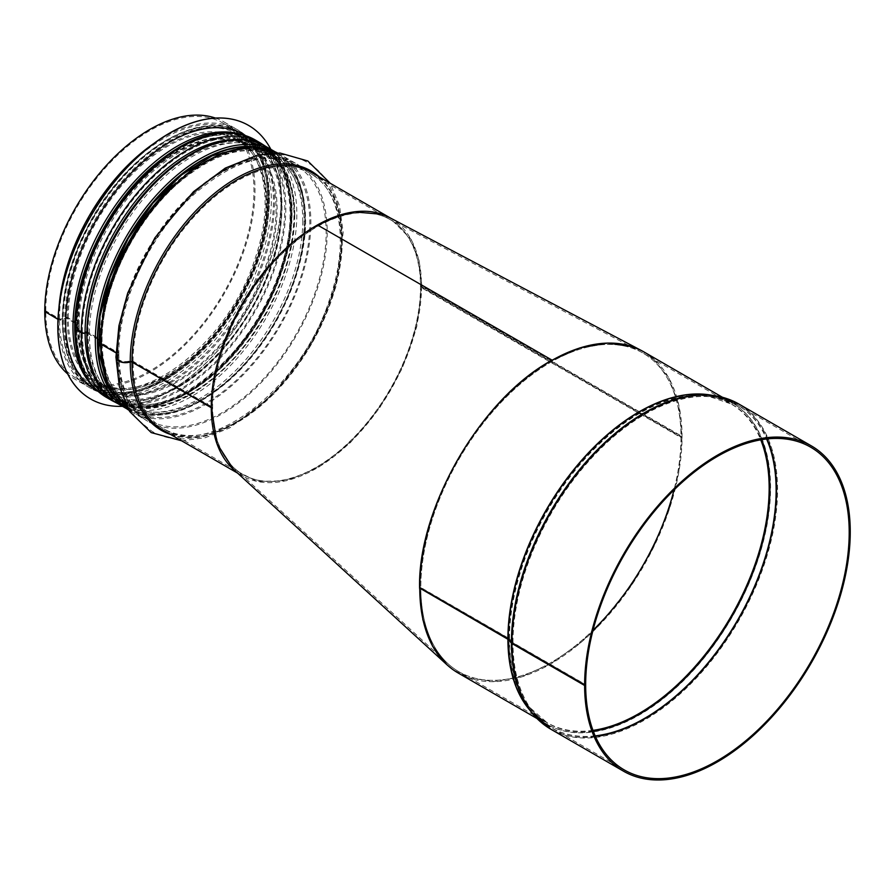 <?xml version="1.0" encoding="UTF-8"?>
<svg xmlns="http://www.w3.org/2000/svg" width="895" height="895" viewBox="0 0 895 895"><rect width="100%" height="100%" fill="white"/><g stroke="black" fill="none" stroke-linecap="round" stroke-linejoin="round"><path stroke-width="0.67" stroke-dasharray="4.47 3.36" d="M421.847 286.747L682.046 436.984L681.005 437.577L420.807 287.351L421.847 286.747L416.746 326.709L402.101 368.606L379.301 408.456L350.527 442.454L318.508 467.347L286.322 480.772L257.022 481.443L233.416 469.304M421.847 286.143L420.807 286.747L681.005 436.973L682.046 436.368L421.847 286.143L419.14 260.713L411.331 239.591L389.37 217.463M420.807 286.747A147.194 84.98 120 0 0 388.698 218.772A147.194 84.98 120 0 0 275.839 260.21A147.194 84.98 120 0 0 212.641 407.225A147.194 84.98 120 0 0 234.389 468.208A147.194 84.98 120 0 0 350.247 441.559A147.194 84.98 120 0 0 420.807 287.351M682.046 436.984L678.712 472.571L668.957 510.161L653.283 547.863L632.485 583.775L598.598 625.806L579.859 643.248L550.671 663.833L521.494 676.833L493.783 681.587L468.924 677.862L452.501 669.303M681.005 437.577A183.99 106.225 -60 0 1 674.002 489.968A183.99 106.225 -60 0 0 642.901 353.044A183.99 106.225 -60 0 0 501.122 402.336A183.99 106.225 -60 0 0 420.807 587.5A183.99 106.225 -60 0 1 499.813 403.734A183.99 106.225 -60 0 1 640.876 351.925A183.99 106.225 -60 0 1 681.005 436.973M592.982 730.376A183.99 106.225 -60 0 1 547.058 722.623L458.911 671.731A183.99 106.225 -60 0 0 593.038 630.203A183.99 106.225 -60 0 1 448.003 663.721A183.99 106.225 -60 0 1 420.807 587.5L508.953 638.392A2.942 1.7 180 0 1 509.479 638.817L512.712 642.431A1.477 0.85 0 0 0 512.969 642.644L585.666 684.619M641.346 350.504L653.283 358.649L668.957 378.283L678.712 404.629L682.046 436.368M419.99 588.239L420.807 587.769L508.953 638.661A2.942 1.7 179.9 0 1 509.479 639.086L512.712 642.699A1.477 0.85 -0.1 0 0 512.98 642.912L585.442 684.742M419.766 588.104L420.807 587.5L419.766 587.903M643.639 351.769A185.466 107.076 -60 0 1 643.639 565.931A185.466 107.076 -60 0 1 458.173 673.006M458.911 671.731A183.99 106.225 -60 0 1 420.807 587.769M74.721 328.208A2.942 1.7 179.9 0 1 75.247 327.335L77.406 325.545A1.477 0.85 -0.1 0 0 77.675 325.064A1.477 0.85 -0.1 0 0 77.25 324.46L67.214 318.665A1.477 0.85 -0.1 0 0 65.324 318.564L62.236 319.817A2.942 1.7 179.9 0 1 58.466 319.638L57.985 319.358M44.929 311.605L45.79 311.113L59.506 319.034A1.477 0.85 -0.1 0 0 61.397 319.123L64.485 317.87A2.942 1.7 179.9 0 1 68.255 318.061L78.29 323.856A2.942 1.7 179.9 0 1 79.152 325.053A2.942 1.7 179.9 0 1 78.615 326.037L76.455 327.827A1.477 0.85 -0.1 0 0 76.187 328.308A1.477 0.85 -0.1 0 0 76.623 328.912L82.34 332.213A1.477 0.85 -0.1 0 0 84.231 332.313L84.253 332.302A2.942 1.7 179.9 0 1 88.023 332.492L101.191 340.089A2.942 1.7 179.9 0 1 102.052 341.286A2.942 1.7 179.9 0 1 101.515 342.27L101.493 342.282A1.477 0.85 -0.1 0 0 101.236 342.774A1.477 0.85 -0.1 0 0 101.661 343.367L117.995 352.798A2.942 1.7 179.9 0 1 118.856 354.006A2.942 1.7 179.9 0 1 118.476 354.845A8.1 4.688 -0.1 0 0 117.424 357.15A8.1 4.688 -0.1 0 0 129.506 361.211A2.942 1.7 179.9 0 1 133.042 361.49L212.328 407.259L211.41 407.784M98.159 339.541L86.983 333.085A1.477 0.85 -0.1 0 0 86.591 332.929M99.77 342.662A2.942 1.7 179.9 0 1 100.296 341.789L100.307 341.778A1.477 0.85 -0.1 0 0 100.576 341.286A1.477 0.85 -0.1 0 0 100.15 340.693L99.77 340.469M115.947 357.049A9.565 5.538 179.9 0 1 117.189 354.42A1.477 0.85 -0.1 0 0 117.39 354.006A1.477 0.85 -0.1 0 0 116.954 353.402L116.003 352.854M44.75 311.505L45.79 310.901L59.506 318.821A1.477 0.85 0 0 0 61.397 318.922L64.485 317.669A2.942 1.7 180 0 1 68.255 317.859L78.29 323.654A2.942 1.7 180 0 1 79.152 324.863A2.942 1.7 180 0 1 78.615 325.836L76.455 327.615A1.477 0.85 0 0 0 76.187 328.107A1.477 0.85 0 0 0 76.623 328.7L82.34 332.011A1.477 0.85 0 0 0 84.231 332.101L84.253 332.09A2.942 1.7 180 0 1 88.023 332.28L101.191 339.876A2.942 1.7 180 0 1 102.052 341.084A2.942 1.7 180 0 1 101.515 342.058L101.493 342.069A1.477 0.85 0 0 0 101.236 342.561A1.477 0.85 0 0 0 101.661 343.165L117.995 352.585A2.942 1.7 180 0 1 118.856 353.793A2.942 1.7 180 0 1 118.476 354.633A8.1 4.676 0 0 0 117.424 356.937A8.1 4.676 0 0 0 129.506 360.998A2.942 1.7 180 0 1 133.042 361.278L212.328 407.046A147.194 84.98 -60 0 1 276.577 258.912A147.194 84.98 -60 0 1 390.007 219.488A147.194 84.98 -60 0 1 390.007 389.448A147.194 84.98 -60 0 1 242.813 474.428A147.194 84.98 -60 0 1 212.328 407.259M115.947 356.937A9.565 5.527 180 0 1 117.189 354.207A1.477 0.85 0 0 0 117.39 353.793A1.477 0.85 0 0 0 116.954 353.189L116.014 352.641M99.759 342.561A2.942 1.7 180 0 1 100.296 341.588L100.307 341.566A1.477 0.85 0 0 0 100.576 341.084A1.477 0.85 0 0 0 100.15 340.48L99.781 340.268M98.159 339.339L86.983 332.884A1.477 0.85 0 0 0 86.591 332.727M74.721 328.107A2.942 1.7 180 0 1 75.247 327.122L77.406 325.344A1.477 0.85 0 0 0 77.675 324.863A1.477 0.85 0 0 0 77.25 324.258L67.214 318.463A1.477 0.85 0 0 0 65.324 318.363L62.236 319.616A2.942 1.7 180 0 1 58.466 319.425L57.996 319.146M390.097 217.843A148.671 85.83 -60 0 1 390.746 218.212A148.671 85.83 -60 0 1 390.746 389.873A148.671 85.83 -60 0 1 242.075 475.704A148.671 85.83 -60 0 1 235.049 470.792M212.328 407.046L211.41 407.572M215.438 118.073A148.671 85.83 -60 0 1 224.209 122.056A148.671 85.83 -60 0 1 224.209 293.728A148.671 85.83 -60 0 1 75.538 379.558A148.671 85.83 -60 0 1 67.696 373.965M45.79 310.901A147.194 84.98 -60 0 1 110.04 162.767A147.194 84.98 -60 0 1 223.47 123.331A147.194 84.98 -60 0 1 223.47 293.303A147.194 84.98 -60 0 1 76.276 378.283A147.194 84.98 -60 0 1 45.79 311.113M165.899 378.451A144.99 83.705 120 0 0 260.624 250.678A144.99 83.705 120 0 0 238.394 134.496A144.99 83.705 120 0 0 93.404 218.212A144.99 83.705 120 0 0 93.404 385.633A144.99 83.705 120 0 0 165.899 378.451M169.021 382.411A147.641 85.238 120 0 0 265.479 252.312A147.641 85.238 120 0 0 242.847 134.015A147.641 85.238 120 0 0 95.206 219.253A147.641 85.238 120 0 0 95.206 389.728A147.641 85.238 120 0 0 169.021 382.411M90.574 398.946A157.945 91.189 120 0 0 169.491 391.093A157.945 91.189 120 0 0 272.662 251.965A157.945 91.189 120 0 0 248.519 125.389M122.481 406.319A157.945 91.189 120 0 0 169.602 391.16A157.945 91.189 120 0 0 270.849 149.331M96.246 390.332A147.641 85.238 120 0 0 170.061 383.015A147.641 85.238 120 0 0 266.52 252.916A147.641 85.238 120 0 0 243.887 134.608M178.396 385.656A144.99 83.705 120 0 0 273.109 257.894A144.99 83.705 120 0 0 250.891 141.712A144.99 83.705 120 0 0 105.901 225.417A144.99 83.705 120 0 0 105.901 392.838A144.99 83.705 120 0 0 178.396 385.656M211.41 407.706L212.641 407.225M509.479 638.817A184.135 106.315 -60 0 1 576.481 468.689A184.135 106.315 -60 0 1 708.538 396.295A184.135 106.315 -60 0 1 761.298 439.736M593.184 730.924A184.135 106.315 -60 0 1 529.18 706.949A184.135 106.315 -60 0 1 509.479 639.086M508.953 638.392A183.99 106.225 -60 0 1 589.268 453.228A183.99 106.225 -60 0 1 731.047 403.936A183.99 106.225 -60 0 1 760.728 439.837M595.186 735.88A186.283 107.545 -60 0 1 532.626 711.357L529.18 706.949L547.058 722.623A183.99 106.225 -60 0 1 508.953 638.661M512.712 642.431A186.283 107.545 -60 0 1 580.486 470.322A186.283 107.545 -60 0 1 714.076 397.078A186.283 107.545 -60 0 1 766.59 438.986M595.298 736.149A186.35 107.59 -60 0 1 551.566 727.948L532.626 711.357A186.283 107.545 -60 0 1 512.712 642.699M512.969 642.644A186.35 107.59 -60 0 1 594.314 455.107A186.35 107.59 -60 0 1 737.916 405.189A186.35 107.59 -60 0 1 766.881 438.953M624.262 769.924L551.566 727.948A186.35 107.59 -60 0 1 512.98 642.912M738.655 403.913A187.827 108.44 -60 0 1 738.655 620.783A187.827 108.44 -60 0 1 550.839 729.224M727.366 398.801A187.681 108.362 -60 0 1 737.95 620.38A187.681 108.362 -60 0 1 540.759 722.008M711.503 395.221A185.466 107.076 -60 0 1 731.786 402.661L708.739 394.829A185.533 107.12 -60 0 1 732.144 617.024A185.533 107.12 -60 0 1 528.016 707.856L546.319 723.898A185.466 107.076 -60 0 1 529.739 710.059M722.422 397.257L731.786 402.661A185.466 107.076 -60 0 1 731.786 616.823A185.466 107.076 -60 0 1 546.319 723.898L536.955 718.495M59.506 318.821A147.194 84.98 -60 0 1 123.756 170.688A147.194 84.98 -60 0 1 237.186 131.252A147.194 84.98 -60 0 1 237.186 301.223A147.194 84.98 -60 0 1 89.992 386.204A147.194 84.98 -60 0 1 59.506 319.034M68.255 317.859A139.833 80.74 -60 0 1 129.294 177.132A139.833 80.74 -60 0 1 237.052 139.676A139.833 80.74 -60 0 1 237.052 301.145A139.833 80.74 -60 0 1 97.208 381.874A139.833 80.74 -60 0 1 68.255 318.061M78.29 323.654A139.833 80.74 -60 0 1 139.329 182.927A139.833 80.74 -60 0 1 247.087 145.471A139.833 80.74 -60 0 1 247.087 306.94A139.833 80.74 -60 0 1 107.255 387.669A139.833 80.74 -60 0 1 78.29 323.856M76.623 328.7A147.194 84.98 -60 0 1 140.873 180.566A147.194 84.98 -60 0 1 254.303 141.13A147.194 84.98 -60 0 1 254.303 311.102A147.194 84.98 -60 0 1 107.109 396.082A147.194 84.98 -60 0 1 76.623 328.912M82.34 332.011A147.194 84.98 -60 0 1 146.601 183.878A147.194 84.98 -60 0 1 260.031 144.442A147.194 84.98 -60 0 1 260.031 314.402A147.194 84.98 -60 0 1 112.826 399.394A147.194 84.98 -60 0 1 82.34 332.213M88.023 332.28A143.513 82.855 -60 0 1 150.673 187.849A143.513 82.855 -60 0 1 261.262 149.409A143.513 82.855 -60 0 1 261.262 315.118A143.513 82.855 -60 0 1 117.748 397.984A143.513 82.855 -60 0 1 88.023 332.492M101.191 339.876A143.513 82.855 -60 0 1 163.83 195.457A143.513 82.855 -60 0 1 274.429 157.005A143.513 82.855 -60 0 1 274.429 322.715A143.513 82.855 -60 0 1 130.905 405.58A143.513 82.855 -60 0 1 101.191 340.089M101.661 343.165A147.194 84.98 -60 0 1 165.911 195.032A147.194 84.98 -60 0 1 279.341 155.596A147.194 84.98 -60 0 1 279.341 325.556A147.194 84.98 -60 0 1 132.147 410.548A147.194 84.98 -60 0 1 101.661 343.367M117.995 352.585A147.194 84.98 -60 0 1 182.244 204.463A147.194 84.98 -60 0 1 295.674 165.027A147.194 84.98 -60 0 1 295.674 334.987A147.194 84.98 -60 0 1 148.48 419.979A147.194 84.98 -60 0 1 117.995 352.798M133.042 361.278A147.194 84.98 -60 0 1 197.292 213.144A147.194 84.98 -60 0 1 310.722 173.708A147.194 84.98 -60 0 1 310.722 343.68A147.194 84.98 -60 0 1 163.528 428.66A147.194 84.98 -60 0 1 133.042 361.49M311.46 172.433A148.671 85.83 -60 0 1 311.46 344.105A148.671 85.83 -60 0 1 162.789 429.936C208.714 461.171 302.242 390.153 330.725 300.597C351.075 243.485 342.517 189.192 311.46 172.433M319.425 177.042A149.745 86.457 -60 0 1 311.001 343.837A149.745 86.457 -60 0 1 170.766 434.534M116.954 353.189A148.671 85.83 -60 0 1 181.853 203.579A148.671 85.83 -60 0 1 296.413 163.751A148.671 85.83 -60 0 1 296.413 335.412A148.671 85.83 -60 0 1 147.742 421.243A148.671 85.83 -60 0 1 116.954 353.402M277.472 152.911A148.671 85.83 -60 0 1 280.079 154.32A148.671 85.83 -60 0 1 280.079 325.981A148.671 85.83 -60 0 1 131.408 411.823A148.671 85.83 -60 0 1 128.891 410.257L147.742 421.243C128.03 409.283 117.916 386.875 117.39 354.006M100.15 340.48A144.99 83.705 -60 0 1 104.67 303.058M172.5 185.567A144.99 83.705 -60 0 1 275.157 155.73A144.99 83.705 -60 0 1 275.157 323.14A144.99 83.705 -60 0 1 130.178 406.856A144.99 83.705 -60 0 1 100.15 340.693M86.983 332.884A144.99 83.705 -60 0 1 91.335 296.279M159.97 177.378A144.99 83.705 -60 0 1 262 148.134A144.99 83.705 -60 0 1 262 315.543A144.99 83.705 -60 0 1 117.01 399.259A144.99 83.705 -60 0 1 86.983 333.085M234.322 139.631A146.209 84.41 -60 0 1 261.586 315.308A146.209 84.41 -60 0 1 95.821 379.525M234.882 139.609A146.232 84.432 -60 0 1 261.597 315.308A146.232 84.432 -60 0 1 96.067 380.028M260.758 143.166A148.671 85.83 -60 0 1 260.758 314.827A148.671 85.83 -60 0 1 112.099 400.669M255.041 139.855A148.671 85.83 -60 0 1 255.041 311.527A148.671 85.83 -60 0 1 106.371 397.358M77.25 324.258A141.309 81.579 -60 0 1 138.926 182.054A141.309 81.579 -60 0 1 247.826 144.196A141.309 81.579 -60 0 1 247.826 307.365A141.309 81.579 -60 0 1 106.516 388.945A141.309 81.579 -60 0 1 77.25 324.46M67.214 318.463A141.309 81.579 -60 0 1 128.891 176.259A141.309 81.579 -60 0 1 237.779 138.401A141.309 81.579 -60 0 1 237.779 301.57A141.309 81.579 -60 0 1 96.481 383.149A141.309 81.579 -60 0 1 67.214 318.665M58.466 319.425A148.671 85.83 -60 0 1 58.936 307.757M153.716 143.58A148.671 85.83 -60 0 1 237.925 129.976A148.671 85.83 -60 0 1 237.925 301.649A148.671 85.83 -60 0 1 89.254 387.479A148.671 85.83 -60 0 1 58.466 319.638M112.188 392.883A146.456 84.555 120 0 0 228.65 380.039A146.456 84.555 120 0 0 304.859 220.707A146.456 84.555 120 0 0 254.068 147.138M302.767 220.707A144.99 83.705 -60 0 1 239.48 366.614A144.99 83.705 -60 0 1 127.761 405.457A144.99 83.705 -60 0 1 127.761 238.036A144.99 83.705 -60 0 1 272.74 154.332A144.99 83.705 -60 0 1 302.767 220.707M259.617 147.574A146.903 84.812 -60 0 1 305.161 220.528A146.903 84.812 -60 0 1 231.805 377.533A146.903 84.812 -60 0 1 115.343 397.469M294.444 215.896A144.99 83.705 120 0 0 264.417 149.521A144.99 83.705 120 0 0 119.427 233.237A144.99 83.705 120 0 0 119.427 400.647A144.99 83.705 120 0 0 231.156 361.804A144.99 83.705 120 0 0 294.444 215.896M305.161 219.32A148.369 85.663 120 0 0 274.441 151.4C294.835 163.975 305.229 186.809 305.598 219.924C306.303 272.125 273.78 340.704 229.881 379.748C190.758 413.758 156.155 423.301 126.061 408.388A148.369 85.663 120 0 0 240.397 368.639A148.369 85.663 120 0 0 305.161 219.32M266.106 146.59A148.369 85.663 -60 0 1 296.838 214.52A148.369 85.663 -60 0 1 232.073 363.829A148.369 85.663 -60 0 1 117.737 403.589M294.444 214.699A146.456 84.555 -60 0 1 139.105 407.941A146.456 84.555 -60 0 1 139.105 200.816A146.456 84.555 -60 0 1 294.444 214.699M294.757 214.52A146.903 84.812 120 0 0 138.949 200.603A146.903 84.812 120 0 0 138.949 408.344A146.903 84.812 120 0 0 294.757 214.52M165.899 379.413A146.165 84.387 120 0 0 255.411 148.715A146.165 84.387 120 0 0 76.399 252.066A146.165 84.387 120 0 0 165.899 379.413M166.94 381.214A147.641 85.238 120 0 0 263.387 251.115A147.641 85.238 120 0 0 240.766 132.807A147.641 85.238 120 0 0 93.125 218.044A147.641 85.238 120 0 0 93.125 388.519A147.641 85.238 120 0 0 166.94 381.214M93.494 386.897A147.641 85.238 120 0 0 103.529 394.538A147.641 85.238 120 0 0 177.355 387.222A147.641 85.238 120 0 0 273.803 257.122A147.641 85.238 120 0 0 251.171 138.814A147.641 85.238 120 0 0 239.536 133.948M178.396 386.618A146.165 84.387 120 0 0 267.896 155.931A146.165 84.387 120 0 0 88.885 259.281A146.165 84.387 120 0 0 178.396 386.618M234.389 468.208L448.003 663.721M388.698 218.772L640.876 351.925M810.613 447.153L737.916 405.189L714.076 397.078L708.538 396.295L731.047 403.936L642.901 353.044M223.47 123.331L237.186 131.252C281.075 153.996 277.014 244.794 230.261 313.675C190.959 375.307 126.71 409.093 89.992 386.204L76.276 378.283M79.152 324.863C78.436 275.873 109.145 210.616 150.573 173.429C187.95 141.041 220.114 131.722 247.087 145.471L237.052 139.676C265.345 154.813 273.792 204.832 255.198 258.207C228.941 343.367 139.586 411.264 97.208 381.874L107.255 387.669C89.075 376.739 79.711 355.863 79.152 325.053M76.187 328.107C76.847 290.416 89.388 252.379 113.822 214.006C153.101 152.172 217.519 118.196 254.303 141.13L260.031 144.442C303.92 167.175 299.847 257.973 253.095 326.854C213.793 388.497 149.543 422.272 112.826 399.394L107.109 396.082C86.904 383.642 76.601 361.054 76.187 328.308M102.052 341.084C101.314 290.808 132.818 223.851 175.342 185.69C213.692 152.452 246.718 142.887 274.429 157.005L261.262 149.409C290.338 164.971 298.997 216.31 279.922 271.084C252.972 358.47 161.29 428.157 117.748 397.984L130.905 405.58C112.233 394.348 102.612 372.913 102.052 341.286M101.236 342.561C101.896 304.871 114.437 266.844 138.859 228.46C178.15 166.627 242.567 132.661 279.341 155.596L295.674 165.027C267.739 150.718 234.378 160.06 195.569 193.029C151.244 231.939 118.073 301.593 118.856 353.793M118.856 354.006C119.438 386.45 129.316 408.433 148.48 419.979L132.147 410.548C111.953 398.107 101.65 375.508 101.236 342.774M117.424 356.937C117.86 322.636 128.108 287.575 148.167 251.741C170.419 213.39 197.493 185.321 229.366 167.522C246.584 158.258 263.197 153.895 279.206 154.443C300.53 155.853 316.729 165.105 327.794 182.177L336.923 202.001C343.3 223.314 343.4 247.792 337.225 275.459C327.503 316.338 308.26 353.145 279.508 385.89C254.65 413.333 228.594 430.428 201.33 437.152L179.369 439.21C169.423 438.695 160.339 436.1 152.094 431.412L137.55 419.565C124.181 404.059 117.469 383.25 117.424 357.15M390.007 219.488L310.722 173.708C340.883 189.841 349.565 243.406 329.338 300.116C301.123 389.146 207.942 459.359 163.528 428.66L242.813 474.428M242.075 475.704L237.567 473.108M181.551 440.765L205.313 437.677L229.802 427.855L274.172 393.755L311.438 344.206L335.636 287.619L343.188 232.487L339.541 205.816L330.221 183.262M117.39 353.793C116.674 302.13 148.615 233.796 192.056 194.249C231.995 159.041 266.788 148.883 296.413 163.751L277.484 152.911M100.576 341.084C99.86 290.327 131.531 223.056 174.346 184.605C212.988 150.964 246.595 141.332 275.157 155.73L262 148.134C292.799 164.702 300.821 219.141 279.855 275.727C251.159 362.083 161.279 429.276 117.01 399.259L130.178 406.856C110.958 395.198 101.09 373.338 100.576 341.286M265.423 146.209L278.916 160.44L287.25 177.736L292.285 206.432L288.481 247.568L275.403 288.347L254.325 327.659L220.606 368.527L182.334 396.496L155.641 406.252L136.308 407.762L117.066 403.186M77.675 324.863C76.981 275.391 107.847 209.822 149.577 172.343C187.245 139.553 219.991 130.167 247.826 144.196L237.779 138.401C267.784 154.533 275.604 207.584 255.176 262.75C227.207 346.924 139.586 412.405 96.481 383.149L106.516 388.945C87.788 377.589 78.178 356.288 77.675 325.064M224.209 122.056L237.925 129.976C266.207 148.906 275.447 183.71 265.647 234.378C259.584 262.056 248.195 288.749 231.492 314.481C191.888 376.504 127.124 410.861 89.254 387.479L75.538 379.558M241.37 147.876L272.74 154.332L264.417 149.521C283.681 161.212 293.549 183.139 294.019 215.292C293.034 257.391 277.853 299.019 248.474 340.167C209.307 394.438 151.714 420.907 119.427 400.647L127.761 405.457L106.483 381.516M242.847 134.015L240.766 132.807C199.093 106.158 122.492 154.924 86.021 229.847C51.966 295.003 54.74 368.069 93.125 388.519L95.206 389.728M97.98 391.328L103.529 394.538C124.517 405.86 149.375 403.444 178.083 387.289C224.276 361.49 267.818 297.498 278.77 239.491C287.575 190.333 278.367 156.782 251.171 138.814L245.61 135.615M93.404 385.633L105.901 392.838M238.394 134.496L250.891 141.712"/><path stroke-width="1.34" d="M641.558 350.616L389.37 217.463L382.075 214.319L354.901 211.958L339.887 215.292L317.647 225.104C261.06 255.377 209.933 343.266 211.41 407.706L217.06 443.696L233.416 469.304L447.019 664.828L432.553 646.156L422.865 619.754L419.576 587.981C417.73 507.599 481.51 397.928 552.092 360.17L579.859 347.909L607.593 343.076L632.485 346.712L641.346 350.504M452.501 669.303L447.019 664.828M674.002 489.968A183.99 106.225 -60 0 1 593.038 630.203A183.99 106.225 -60 0 0 674.002 489.968M585.442 684.742L584.625 685.481L511.929 643.516A2.942 1.7 179.9 0 1 511.403 643.091L508.181 639.477A1.477 0.85 -0.1 0 0 507.912 639.265L419.99 588.239M585.666 684.876A186.35 107.59 -60 0 0 624.262 769.924A186.35 107.59 -60 0 0 810.613 662.334A186.35 107.59 -60 0 0 810.613 447.153A186.35 107.59 -60 0 0 667.01 497.083A186.35 107.59 -60 0 0 585.666 684.619L584.625 685.212L511.929 643.248A2.942 1.7 180 0 1 511.403 642.823L508.17 639.209A1.477 0.85 0 0 0 507.912 638.996L419.766 588.104A185.466 107.076 -60 0 1 500.719 401.463A185.466 107.076 -60 0 1 643.639 351.769L722.422 397.257M584.625 685.212A187.827 108.44 -60 0 1 666.618 496.199A187.827 108.44 -60 0 1 811.351 445.878A187.827 108.44 -60 0 1 811.351 662.759A187.827 108.44 -60 0 1 623.524 771.199A187.827 108.44 -60 0 1 584.625 685.481M536.955 718.495L458.173 673.006A185.466 107.076 -60 0 1 419.766 588.373M86.591 332.929A1.477 0.85 -0.1 0 0 85.103 332.996L85.07 333.007A2.942 1.7 179.9 0 1 81.3 332.817L75.583 329.517A2.942 1.7 179.9 0 1 74.721 328.308A2.942 1.7 179.9 0 1 74.721 328.208M99.77 340.469L98.159 339.541M116.003 352.854L100.62 343.971A2.942 1.7 179.9 0 1 99.759 342.774A2.942 1.7 179.9 0 1 99.77 342.662M211.41 407.784L132.001 362.095A1.477 0.85 -0.1 0 0 130.234 361.949A9.565 5.538 179.9 0 1 115.947 357.161A9.565 5.538 179.9 0 1 115.947 357.049M211.41 407.572L132.001 361.882A1.477 0.85 0 0 0 130.234 361.737A9.565 5.527 180 0 1 115.947 356.937L118.945 325.702L127.716 293.001L154.891 237.846L193.465 191.72L225.305 168.092L257.827 155.025L279.934 153L307.791 160.977L330.221 183.262M116.014 352.641L100.62 343.758A2.942 1.7 180 0 1 99.759 342.561L104.156 305.329L116.932 266.262L137.047 228.549L162.8 195.345L192.089 169.39L222.564 152.821L251.819 147.093L277.484 152.911M99.781 340.268L98.159 339.339M86.591 332.727A1.477 0.85 0 0 0 85.103 332.783L85.07 332.795A2.942 1.7 180 0 1 81.3 332.604L75.583 329.304A2.942 1.7 180 0 1 74.721 328.107C74.05 276.163 106.057 208.3 149.543 169.166C188.912 134.463 224.074 124.696 255.041 139.855A148.671 85.83 -60 0 0 140.47 179.694A148.671 85.83 -60 0 0 75.583 329.304M57.996 319.146L44.75 311.505A148.671 85.83 -60 0 1 104.279 167.768A148.671 85.83 -60 0 1 215.438 118.073M211.287 407.65A148.671 85.83 -60 0 1 275.761 258.476A148.671 85.83 -60 0 1 390.097 217.843M235.049 470.792A148.671 85.83 -60 0 1 211.287 407.863M57.985 319.358L44.929 311.605M67.696 373.965A148.671 85.83 -60 0 1 44.75 311.717M248.519 125.389A157.945 91.189 120 0 0 248.463 125.356A157.945 91.189 120 0 0 90.518 216.545A157.945 91.189 120 0 0 90.529 398.924A157.945 91.189 120 0 0 90.574 398.946M270.849 149.331A157.945 91.189 120 0 0 248.564 125.412A157.945 91.189 120 0 0 90.63 216.601A157.945 91.189 120 0 0 90.63 398.98A157.945 91.189 120 0 0 122.481 406.319M245.61 135.615L243.887 134.608A147.641 85.238 120 0 0 96.246 219.846A147.641 85.238 120 0 0 96.246 390.332L97.98 391.328M317.647 225.104L552.092 360.17M761.298 439.736A184.135 106.315 -60 0 1 731.752 616.8A184.135 106.315 -60 0 1 593.184 730.924M760.728 439.837A183.99 106.225 -60 0 1 731.047 616.398A183.99 106.225 -60 0 1 592.982 730.376M766.59 438.986A186.283 107.545 -60 0 1 737.569 620.157A186.283 107.545 -60 0 1 595.186 735.88M766.881 438.953A186.35 107.59 -60 0 1 737.916 620.358A186.35 107.59 -60 0 1 595.298 736.149M511.929 643.248A187.827 108.44 -60 0 1 593.922 454.224A187.827 108.44 -60 0 1 738.655 403.913L811.351 445.878M623.524 771.199L550.839 729.224A187.827 108.44 -60 0 1 511.929 643.516M511.403 642.823A187.681 108.362 -60 0 1 579.691 469.416A187.681 108.362 -60 0 1 714.277 395.624A187.681 108.362 -60 0 1 727.366 398.801M540.759 722.008A187.681 108.362 -60 0 1 531.473 712.263A187.681 108.362 -60 0 1 511.403 643.091M508.17 639.209A185.533 107.12 -60 0 1 575.686 467.783A185.533 107.12 -60 0 1 708.739 394.829L714.277 395.624L738.655 403.913M550.839 729.224L531.473 712.263L528.016 707.856A185.533 107.12 -60 0 1 508.181 639.477M507.912 638.996A185.466 107.076 -60 0 1 577.018 465.68A185.466 107.076 -60 0 1 711.503 395.221M529.739 710.059A185.466 107.076 -60 0 1 507.912 639.265M132.001 361.882A148.671 85.83 -60 0 1 196.9 212.26A148.671 85.83 -60 0 1 311.46 172.433L390.231 217.91M237.567 473.108L162.789 429.936A148.671 85.83 -60 0 1 132.001 362.095M130.234 361.737A149.745 86.457 -60 0 1 201.543 205A149.745 86.457 -60 0 1 319.425 177.042M170.766 434.534A149.745 86.457 -60 0 1 130.234 361.949M100.62 343.758A148.671 85.83 -60 0 1 163.852 195.927A148.671 85.83 -60 0 1 277.472 152.911M99.759 342.774L107.255 383.407L128.902 410.268A148.671 85.83 -60 0 1 100.62 343.971M104.67 303.058A144.99 83.705 -60 0 1 172.5 185.567M91.335 296.279A144.99 83.705 -60 0 1 159.97 177.378M234.882 139.609A146.232 84.432 -60 0 0 85.07 332.795A146.209 84.41 -60 0 1 234.322 139.631M95.821 379.525A146.209 84.41 -60 0 1 85.103 332.996A146.232 84.432 -60 0 0 96.067 380.028M81.3 332.604A148.671 85.83 -60 0 1 146.198 182.994A148.671 85.83 -60 0 1 260.758 143.166L265.423 146.209M117.066 403.186L112.099 400.669A148.671 85.83 -60 0 1 81.3 332.817M112.099 400.669L106.371 397.358A148.671 85.83 -60 0 1 75.583 329.517M58.936 307.757A148.671 85.83 -60 0 1 153.716 143.58M254.068 147.138A146.456 84.555 120 0 0 128.063 238.215A146.456 84.555 120 0 0 112.188 392.883M115.343 397.469A146.903 84.812 -60 0 1 127.84 238.092A146.903 84.812 -60 0 1 259.617 147.574M126.061 408.388L117.737 403.589A148.369 85.663 -60 0 1 117.737 232.252A148.369 85.663 -60 0 1 266.106 146.59L274.441 151.4A148.369 85.663 120 0 0 126.061 237.063A148.369 85.663 120 0 0 126.061 408.388L126.743 408.78M239.536 133.948A147.641 85.238 120 0 0 103.529 224.052A147.641 85.238 120 0 0 93.494 386.897M115.947 357.161L119.382 386.785L129.652 411.499L151.21 432.598L181.551 440.765M260.758 143.166L255.041 139.855M74.721 328.308C75.079 361.49 85.629 384.503 106.371 397.358M106.483 381.516L98.763 352.149L99.994 316.304L110.141 277.204L128.298 238.35L152.866 203.199L181.663 174.872L212.081 155.875L241.37 147.876M274.441 151.4L275.112 151.792M117.737 403.589C73.614 380.711 77.552 289.544 124.439 220.148C164.031 157.766 229.019 123.465 266.106 146.59"/></g></svg>
